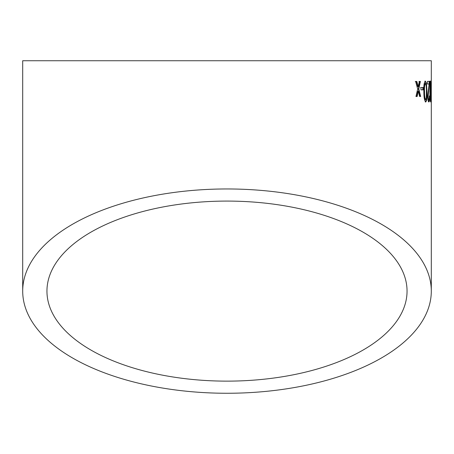 <?xml version="1.0" encoding="UTF-8"?>
<svg xmlns="http://www.w3.org/2000/svg" width="454" height="454" viewBox="0 0 454 454"><rect width="100%" height="100%" fill="white"/><g stroke="black" fill="none" stroke-linecap="round" stroke-linejoin="round"><path stroke-width="0.68" d="M431.3 291.11A204.3 102.15 180 0 0 227 188.96A204.3 102.15 180 0 0 22.7 291.11A204.3 102.15 180 0 0 227 393.26A204.3 102.15 180 0 0 431.3 291.11L431.3 60.74L22.7 60.74L431.3 60.74M416.829 81.459L415.637 81.47L417.68 88.978L415.96 96.52L417.135 96.509L418.287 91.288L419.621 96.481L420.648 96.475L418.792 88.961L420.393 81.419L419.354 81.431L418.202 86.652L416.829 81.459M423.196 87.469L420.932 87.491L420.983 89.869L423.241 89.847L423.196 87.469M425.727 101.98C426.805 100.782 427.22 97.298 426.97 91.532L426.437 83.093L425.364 81.118C424.104 82.31 423.605 85.789 423.854 91.549C423.854 97.326 424.479 100.805 425.727 101.98M428.831 101.968C429.376 101.951 429.66 100.011 429.683 96.152L429.336 95.89C429.348 98.223 429.178 99.454 428.809 99.591C428.468 99.557 428.247 98.444 428.139 96.254L429.598 81.357L427.424 81.368L427.452 84.007L429.149 84.001L427.662 96.282C427.816 99.869 428.207 101.764 428.831 101.968M428.809 84.007L429.149 84.001M430.653 101.963C430.988 100.771 431.113 97.287 431.028 91.521L430.534 81.09C430.046 82.282 429.842 85.761 429.927 91.521C429.949 97.298 430.188 100.777 430.653 101.963M431.3 87.429L431.135 89.807L431.13 87.429M227 381.133A180.051 90.028 180 0 0 407.051 291.11A180.051 90.028 180 0 0 227 201.082A180.051 90.028 180 0 0 46.949 291.11A180.051 90.028 180 0 0 227 381.133M407.051 60.74L46.949 60.74L407.051 60.74M430.415 101.373L430.534 99.585M430.596 91.521L431.028 91.521M430.466 83.468L430.449 83.076L430.886 83.076M430.449 83.076L430.103 81.096M430.193 99.557L430.642 99.585L430.835 98.172L430.545 83.468L430.216 91.526L430.642 99.585M430.545 83.468L430.063 83.61M428.655 101.753L429.155 98.898M429.251 96.157L429.683 96.152M428.139 96.254L427.713 96.265C427.816 98.45 428.037 99.562 428.377 99.596L428.809 99.591M427.713 96.265L428.525 89.069L428.956 89.069M428.525 89.069L429.007 85.21M429.092 84.001L429.144 83.195L429.575 83.19M429.144 83.195L429.166 81.362M425.302 101.991C426.38 100.788 426.794 97.304 426.539 91.538L426.97 91.532M426.539 91.538L426.011 83.099L426.437 83.093M426.011 83.099L424.938 81.118M425.392 83.491L424.967 83.496C424.172 84.802 423.888 87.491 424.121 91.56C424.053 95.658 424.428 98.342 425.256 99.613L425.682 99.602L426.266 98.189L426.414 91.543C426.51 87.457 426.17 84.779 425.392 83.491C424.592 84.796 424.314 87.48 424.541 91.555C424.473 95.646 424.853 98.331 425.682 99.602M422.827 89.858L422.782 87.48L420.517 87.497M418.202 86.652L417.794 86.663L416.426 81.465L415.234 81.482M416.727 96.52L417.879 91.299L418.287 91.288M420.234 96.486L418.384 88.973L418.792 88.961M418.384 88.973L419.978 81.425L418.94 81.436M429.785 91.532L430.216 91.526M424.121 91.56L424.541 91.555M417.561 92.747L417.969 92.73M417.578 85.851L417.986 85.84M22.7 291.11L22.7 60.74"/></g></svg>

